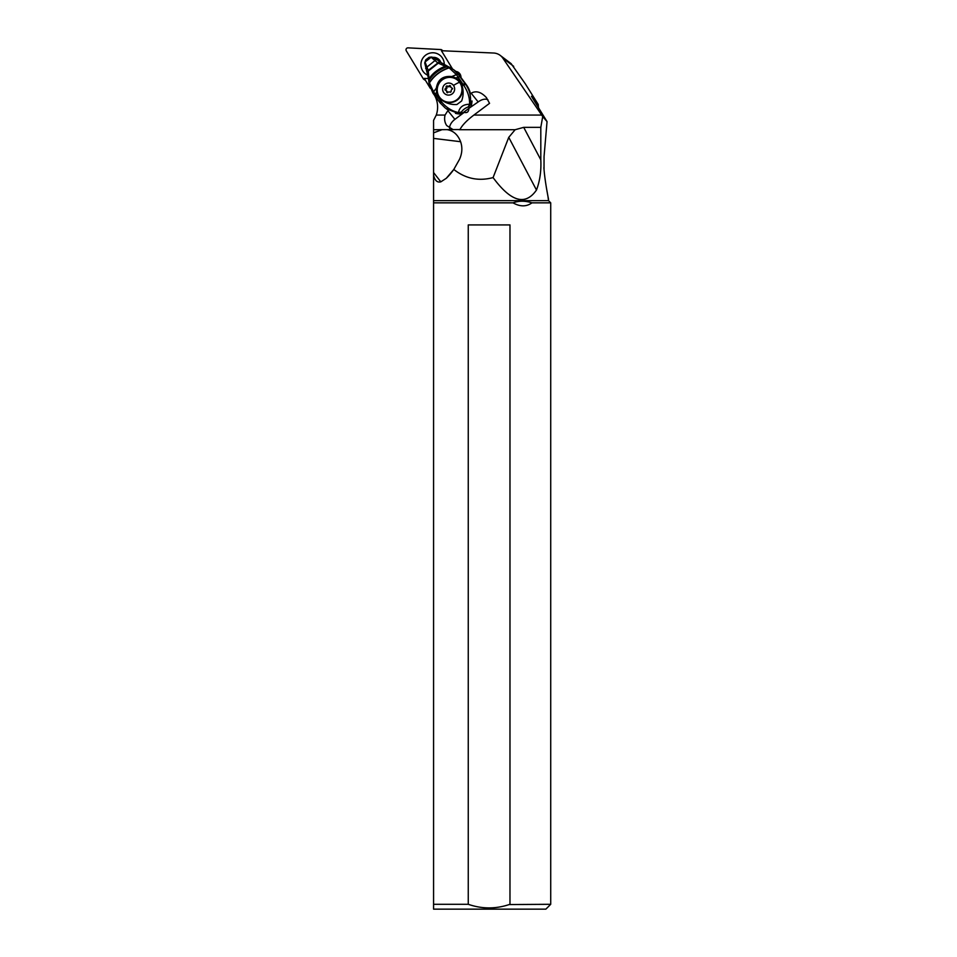 <?xml version="1.0" encoding="UTF-8"?>
<svg xmlns="http://www.w3.org/2000/svg" width="957" height="957" viewBox="0 0 957 957"><rect width="100%" height="100%" fill="white"/><g stroke="black" fill="none" stroke-linecap="round" stroke-linejoin="round"><path stroke-width="1.44" d="M433.569 909.15L433.569 904.293L433.569 909.15L545.873 909.15L550.718 904.293L509.208 904.556M468.26 904.293C482.125 909.102 496.025 909.102 509.973 904.293L509.973 224.919L468.26 224.919L468.26 904.293L433.569 904.293L433.569 120.403L436.272 115.067A24.26 23.889 -52.9 0 0 434.562 95.377M452.434 68.82L441.428 50.721L493.704 53.03A12.13 11.939 127.1 0 1 502.844 58.15L541.698 115.067L473.882 115.067C466.849 120.367 462.207 125.2 459.958 129.554L433.569 129.721L433.569 129.004M440.83 181.842C437.193 182.751 434.765 180.502 433.569 175.095L433.569 172.535L440.83 181.842L446.321 178.265A60.638 60.638 0 0 0 453.809 169.449L446.321 178.265M544.019 169.305C544.952 181.411 548.158 197.393 548.54 199.355C548.158 197.405 544.964 181.459 544.019 169.305L544.055 156.481L547.045 121.599L542.715 116.563L540.813 127.353L540.813 159.831C541.351 170.908 539.904 180.981 536.482 190.036C525.393 205.97 510.918 201.819 493.082 177.583C478.644 181.435 465.545 178.72 453.809 169.449L459.468 159.412C462.195 153.431 462.578 147.534 460.616 141.72L433.569 138.394M511.122 63.641L525.285 83.785L538.229 104.469L538.528 108.536M543.887 167.786L543.971 168.659M546.459 188.05L547.787 195.455M547.906 196.077L548.54 200.659L550.718 202.848L531.972 202.848C525.261 200.683 518.933 200.683 513 202.848L433.569 202.848M433.569 200.659L548.54 200.659M468.655 108.536L478.165 101.932L471.143 93.212L469.983 94.085M471.143 93.212C476.06 90.425 481.144 91.908 486.431 97.662L489.553 103.332L473.882 115.067M460.975 77.529A6.065 5.969 -52.9 0 0 455.819 71.416M430.243 88.235L424.262 78.39L428.569 78.618M453.223 129.721L446.716 125.57C444.682 122.532 444.132 119.027 445.053 115.067L447.876 110.641L454.898 119.362L464.217 112.376C466.992 113.141 468.535 111.981 468.846 108.907M448.582 110.115L447.876 110.641M478.165 101.932A9.702 5.61 141.2 0 1 487.95 99.839M449.646 128.298A9.702 5.61 141.2 0 1 454.898 119.362M447.553 129.721C453.606 130.894 457.96 134.901 460.616 141.72M493.082 177.583L508.753 137.353L515.141 129.721L523.706 127.353L540.813 127.353M542.715 116.563L541.698 115.067M547.045 121.599L531.458 96.274L538.229 104.469M435.925 57.898A8.182 8.063 -52.9 0 0 433.772 57.875M434.705 58.353A7.704 7.584 127.1 0 1 439.299 59.836M428.999 57.36L431.81 57.061L436.918 59.633A4.139 0.993 132.5 0 0 434.968 60.566L437.78 62.863A4.653 1.424 -45.4 0 1 440.256 62.038L437.229 59.836A7.704 7.584 127.1 0 1 439.825 60.47M458.247 73.773A6.065 5.969 127.1 0 1 460.006 74.036M441.931 129.721L433.569 132.856M513 202.848C520.094 206.832 526.422 206.832 531.972 202.848M442.05 99.755L442.457 100.066A12.489 12.297 -52.9 0 0 459.97 82.613A12.489 12.297 -52.9 0 0 457.506 80.125L457.111 79.826A12.489 12.297 127.1 0 1 458.236 98.547A12.489 12.297 127.1 0 1 439.598 97.267A12.489 12.297 127.1 0 1 457.111 79.826M453.486 85.448A6.065 5.969 127.1 0 1 452.183 93.894A6.065 5.969 127.1 0 1 443.797 92.709A6.065 5.969 127.1 0 1 445.089 84.264A6.065 5.969 127.1 0 1 453.486 85.448A13.577 2.261 143.6 0 1 459.563 82.314M447.649 92.626A2.046 2.01 127.1 0 1 450.352 92.291L451.19 91.669A2.046 2.01 127.1 0 1 452.29 89.157L452.183 88.116A2.046 2.01 127.1 0 1 450.58 85.939L449.623 85.532A2.046 2.01 127.1 0 1 446.919 85.867L446.082 86.489A2.046 2.01 127.1 0 1 444.981 89.001L445.101 90.042A2.046 2.01 127.1 0 1 446.704 92.219L447.649 92.626M446.704 92.219L447.445 92.781A2.046 2.01 -52.9 0 0 446.656 90.963L445.926 90.413M445.4 90.125L445.723 89.563A2.046 2.01 -52.9 0 0 446.823 87.051L447.661 86.417A2.046 2.01 -52.9 0 0 450.364 86.094L450.58 85.939M451.357 87.757L452.099 88.307A2.046 2.01 -52.9 0 0 452.613 88.594M425.052 61.978L431.128 57.324L432.552 57.324L431.224 57.348L434.968 60.566L426.966 67.062L425.052 61.978L424.764 63.162L425.052 61.978M432.181 57.181L428.257 57.875M428.939 57.408L425.793 59.789M426.571 59.143L425.052 61.87M425.721 68.497A4.187 0.873 -25.1 0 1 425.674 68.414A4.187 0.873 -25.1 0 1 426.966 67.062L428.21 70.387A4.665 1.364 -26.1 0 0 426.942 72.194A4.665 1.364 -26.1 0 1 426.942 72.194L424.717 62.935L425.757 59.824M441.656 63.162A29.105 28.662 127.1 0 1 440.878 62.528A36.378 35.828 -52.9 0 0 439.61 61.535L439.227 61.236M431.727 57.049L429.418 57.229M436.93 59.645L432.48 57.288M440.256 62.038L440.878 62.528M428.21 70.387L437.887 62.947L428.257 70.567A4.677 1.364 154.9 0 0 427.001 72.337A4.665 1.364 -25.7 0 1 426.966 72.23A4.665 1.364 -25.7 0 1 428.222 70.447L429.143 80.005C433.234 73.785 439.06 69.359 446.596 66.727L447.816 66.511L440.459 62.217L438.162 63.126A4.689 1.447 -46.5 0 1 440.579 62.313M441.823 100.09L440.974 101.191L433.557 91.836L436.332 88.14L436.643 92.207L438.462 96.813L441.823 100.09C446.261 103.344 451.273 104.827 456.872 104.528L461.645 100.964C463.463 95.903 463.619 90.831 462.087 85.747L461.776 84.934L463.152 84.443L463.846 85.472C467.889 91.609 469.803 97.865 469.576 104.253A4.857 1.089 9.6 0 0 470.21 103.978A4.857 4.773 127.1 0 1 468.356 106.873L469.576 104.253C463.236 104.325 459.527 107.1 458.439 112.591A4.857 0.766 96.1 0 1 458.128 113.034A4.857 4.773 127.1 0 0 461.406 112.065L458.439 112.591C451.883 111.096 446.309 107.579 441.691 102.064L440.974 101.191L439.646 102.208L433.043 93.284A4.857 1.208 -36.1 0 1 433.007 93.236A4.857 1.208 -36.1 0 1 433.557 91.836L429.454 82.924C434.011 75.782 440.579 70.758 449.156 67.863L456.417 74.634A4.857 1.22 -36.1 0 1 458.224 74.371L453.582 69.634L440.663 62.372A4.701 1.447 133 0 0 438.282 63.186L445.256 66.272A4.857 1.998 -66.4 0 1 446.56 65.997A4.857 1.998 -66.4 0 1 446.632 66.033M428.7 79.646A4.857 1.782 -4.9 0 1 428.64 79.407L427.109 72.624A4.701 1.412 156 0 0 427.133 72.672M428.64 79.395A4.857 1.782 -4.9 0 1 429.119 78.546C433.019 72.935 438.402 68.844 445.256 66.272L448.043 66.595L446.859 66.811L448.905 67.732L450.352 67.612L448.043 66.595M429.454 82.924L429.143 80.005M428.64 79.407L429.047 83.953L432.995 93.224A4.857 1.208 143.9 0 0 433.007 93.236A4.857 1.208 143.9 0 1 433.545 91.824L436.332 88.14C437.78 79.551 442.935 75.687 451.824 76.524L456.417 74.634A4.857 1.208 -36.1 0 1 458.247 74.395A12.549 0.61 -126.8 0 1 458.224 74.371L459.133 75.053A24.26 23.889 -52.9 0 0 454.36 70.22L450.292 67.576M459.133 75.053L466.394 84.814A24.26 23.889 -52.9 0 1 469.887 91.681L470.078 92.219M455.46 113.345A24.26 23.889 -52.9 0 0 459.384 113.979L445.962 108.524A24.26 23.889 -52.9 0 0 446.692 109.05L447.158 109.385M445.184 107.938L440.208 102.961L445.184 107.938M462.662 113.022L461.406 112.065C462.937 109.756 465.258 108.021 468.356 106.873L469.612 107.818L462.662 113.022A4.857 4.773 -52.9 0 1 459.384 113.979M469.612 107.818A4.857 4.773 -52.9 0 0 471.466 104.935A24.26 23.889 -52.9 0 0 472.004 100.952M441.691 102.064L440.196 102.949L439.634 102.208L440.196 102.949M433.521 91.788L433.019 93.248M450.58 67.732L448.905 67.732C440.411 70.591 433.904 75.567 429.394 82.637M461.776 84.934L457.805 79.204L451.86 76.524M438.462 96.813A13.338 13.135 127.1 0 1 457.948 79.311M451.824 76.524L456.441 74.658L458.128 77.158L455.915 77.996M471.466 104.935L470.21 103.978C471.358 96.765 469.755 90.125 465.413 84.072L465.234 83.845A17.896 0.873 -126.8 0 1 464.791 83.259A46.977 2.297 -126.8 0 1 459.886 76.632A34.978 1.699 -126.8 0 1 458.247 74.395L458.247 74.395A4.857 1.22 143.9 0 0 456.441 74.658M464.791 83.259L463.152 84.443L458.128 77.158L459.886 76.632M463.846 85.472L465.413 84.072L466.394 84.814M436.643 92.207L434.574 95.365L433.007 93.236M431.894 57.097L431.128 57.324M437.995 63.018L437.887 62.947A4.665 1.435 -45.3 0 1 440.364 62.133M427.061 72.445A4.677 1.364 154.9 0 1 427.001 72.337L427.109 72.624A4.701 1.412 156 0 1 428.317 70.89L438.282 63.186L428.341 71.021A4.713 1.424 156.4 0 0 427.145 72.732A4.713 1.424 156.4 0 0 427.217 72.852M424.896 79.431L424.142 79.395A0.969 0.957 127.1 0 1 423.389 78.941L406.282 50.805A1.938 1.914 127.1 0 1 408.053 47.85L441.033 49.573A0.969 0.957 127.1 0 1 441.787 50.027L442.206 50.721M444.251 64.837A11.795 11.616 -52.9 0 0 422.611 58.533A11.795 11.616 -52.9 0 0 427.958 75.316M425.53 80.472L423.628 79.204M438.485 59.071A7.883 7.764 -52.9 0 0 433.413 57.707M440.914 62.564A7.883 7.764 -52.9 0 0 432.755 57.408M445.053 115.067L436.272 115.067M515.141 129.721L459.276 129.721M513.682 66.332L502.844 58.15M523.706 127.353L540.813 159.831M508.753 137.353L536.482 190.036M445.723 89.563L444.981 89.001M446.823 87.051L446.082 86.489M447.661 86.417L446.919 85.867M450.364 86.094L449.623 85.532M446.596 66.727L447.816 66.511M429.143 80.232L428.796 81.201L429.143 80.232C433.282 73.928 439.167 69.442 446.811 66.799M428.784 81.022L429.143 80.077L428.784 81.022M462.087 85.747L465.234 83.845M439.634 102.208L439.167 101.586L441.201 99.552M425.482 80.412L424.142 79.395M441.787 50.027L442.696 50.721M511.17 63.664L500.212 55.398M550.718 202.848L550.718 904.293M439.167 101.586L434.538 95.341M442.804 50.721L441.548 49.764"/></g></svg>
